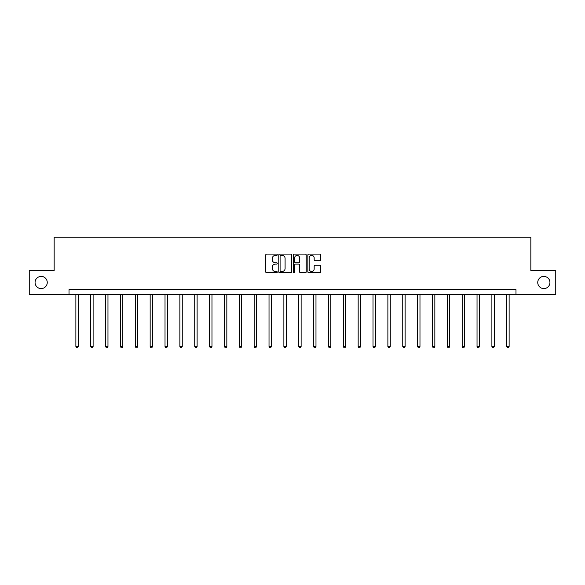 <?xml version="1.0" encoding="UTF-8"?>
<svg xmlns="http://www.w3.org/2000/svg" width="585" height="585" viewBox="0 0 585 585"><rect width="100%" height="100%" fill="white"/><g stroke="black" fill="none" stroke-linecap="round" stroke-linejoin="round"><path stroke-width="0.88" d="M537.747 282.489A6.099 6.099 0 0 0 543.845 288.588A6.099 6.099 0 0 0 549.937 282.489A6.099 6.099 0 0 0 543.845 276.398A6.099 6.099 0 0 0 537.747 282.489M35.063 282.489A6.099 6.099 0 0 0 41.155 288.588A6.099 6.099 0 0 0 47.253 282.489A6.099 6.099 0 0 0 41.155 276.398A6.099 6.099 0 0 0 35.063 282.489M277.261 254.746A0.651 0.651 0 0 0 276.61 254.095L266.672 254.095A0.936 0.936 0 0 0 265.736 255.031L265.736 271.857A0.936 0.936 0 0 0 266.672 272.793L276.61 272.793A0.651 0.651 0 0 0 277.261 272.135A0.651 0.651 0 0 0 276.61 271.484L275.323 271.484A2.991 2.991 0 0 1 272.332 268.493L272.332 267.089A2.991 2.991 0 0 1 275.323 264.098L276.61 264.098A0.651 0.651 0 0 0 277.261 263.44A0.651 0.651 0 0 0 276.61 262.789L275.323 262.789A2.991 2.991 0 0 1 272.332 259.798L272.332 258.394A2.991 2.991 0 0 1 275.323 255.404L276.61 255.404A0.651 0.651 0 0 0 277.261 254.746M319.82 260.683A0.936 0.936 0 0 0 320.755 259.747L320.755 255.031A0.936 0.936 0 0 0 319.82 254.095L308.792 254.095A0.936 0.936 0 0 0 307.856 255.031L307.856 271.857A0.936 0.936 0 0 0 308.792 272.793L319.82 272.793A0.936 0.936 0 0 0 320.755 271.857L320.755 266.153A0.936 0.936 0 0 0 319.82 265.217L315.103 265.217A0.936 0.936 0 0 0 314.167 266.153L314.167 268.983A2.501 2.501 0 0 1 311.666 271.484A2.501 2.501 0 0 1 309.165 268.983L309.165 257.905A2.501 2.501 0 0 1 311.666 255.404A2.501 2.501 0 0 1 314.167 257.905L314.167 259.747A0.936 0.936 0 0 0 315.103 260.683L319.82 260.683M69.015 294.394L29.25 294.394L29.25 270.584L54.156 270.584L54.156 237.247L530.844 237.247L530.844 270.584L555.75 270.584L555.75 294.394L515.985 294.394L515.985 289.633L69.015 289.633L69.015 294.394L515.985 294.394M291.681 255.031A0.936 0.936 0 0 0 290.745 254.095L279.718 254.095A0.936 0.936 0 0 0 278.782 255.031L278.782 271.857A0.936 0.936 0 0 0 279.718 272.793L290.745 272.793A0.936 0.936 0 0 0 291.681 271.857L291.681 255.031M294.255 254.095L305.282 254.095A0.936 0.936 0 0 1 306.218 255.031L306.218 271.857A0.936 0.936 0 0 1 305.282 272.793L300.566 272.793A0.936 0.936 0 0 1 299.63 271.857L299.63 265.034A0.936 0.936 0 0 0 298.694 264.098L295.564 264.098A0.936 0.936 0 0 0 294.628 265.034L294.628 272.135A0.651 0.651 0 0 1 293.97 272.793A0.651 0.651 0 0 1 293.319 272.135L293.319 255.031A0.936 0.936 0 0 1 294.255 254.095M280.741 255.404A0.651 0.651 0 0 0 280.091 256.055L280.091 270.826A0.651 0.651 0 0 0 280.741 271.484L282.102 271.484A2.991 2.991 0 0 0 285.092 268.493L285.092 258.394A2.991 2.991 0 0 0 282.102 255.404L280.741 255.404M299.63 257.948A2.501 2.501 0 0 0 297.129 255.448A2.501 2.501 0 0 0 294.628 257.948L294.628 261.853A0.936 0.936 0 0 0 295.564 262.789L298.694 262.789A0.936 0.936 0 0 0 299.63 261.853L299.63 257.948M75.874 294.394L75.874 346.51L78.251 346.51L78.251 294.394M78.251 346.51L77.534 347.753L76.584 347.753L75.874 346.51M90.726 294.394L90.726 346.51L93.11 346.51L93.11 294.394M93.11 346.51L92.393 347.753L91.443 347.753L90.726 346.51M105.585 294.394L105.585 346.51L107.969 346.51L107.969 294.394M107.969 346.51L107.252 347.753L106.302 347.753L105.585 346.51M120.444 294.394L120.444 346.51L122.828 346.51L122.828 294.394M122.828 346.51L122.111 347.753L121.161 347.753L120.444 346.51M135.303 294.394L135.303 346.51L137.687 346.51L137.687 294.394M137.687 346.51L136.97 347.753L136.02 347.753L135.303 346.51M150.162 294.394L150.162 346.51L152.539 346.51L152.539 294.394M152.539 346.51L151.829 347.753L150.871 347.753L150.162 346.51M165.021 294.394L165.021 346.51L167.398 346.51L167.398 294.394M167.398 346.51L166.688 347.753L165.73 347.753L165.021 346.51M179.873 294.394L179.873 346.51L182.257 346.51L182.257 294.394M182.257 346.51L181.54 347.753L180.589 347.753L179.873 346.51M194.732 294.394L194.732 346.51L197.116 346.51L197.116 294.394M197.116 346.51L196.399 347.753L195.448 347.753L194.732 346.51M209.591 294.394L209.591 346.51L211.975 346.51L211.975 294.394M211.975 346.51L211.258 347.753L210.308 347.753L209.591 346.51M224.45 294.394L224.45 346.51L226.834 346.51L226.834 294.394M226.834 346.51L226.117 347.753L225.166 347.753L224.45 346.51M239.309 294.394L239.309 346.51L241.685 346.51L241.685 294.394M241.685 346.51L240.976 347.753L240.018 347.753L239.309 346.51M254.168 294.394L254.168 346.51L256.544 346.51L256.544 294.394M256.544 346.51L255.835 347.753L254.877 347.753L254.168 346.51M269.02 294.394L269.02 346.51L271.403 346.51L271.403 294.394M271.403 346.51L270.687 347.753L269.736 347.753L269.02 346.51M283.879 294.394L283.879 346.51L286.262 346.51L286.262 294.394M286.262 346.51L285.546 347.753L284.595 347.753L283.879 346.51M298.738 294.394L298.738 346.51L301.121 346.51L301.121 294.394M301.121 346.51L300.405 347.753L299.454 347.753L298.738 346.51M313.597 294.394L313.597 346.51L315.98 346.51L315.98 294.394M315.98 346.51L315.264 347.753L314.313 347.753L313.597 346.51M328.456 294.394L328.456 346.51L330.832 346.51L330.832 294.394M330.832 346.51L330.123 347.753L329.165 347.753L328.456 346.51M343.315 294.394L343.315 346.51L345.691 346.51L345.691 294.394M345.691 346.51L344.982 347.753L344.024 347.753L343.315 346.51M358.166 294.394L358.166 346.51L360.55 346.51L360.55 294.394M360.55 346.51L359.833 347.753L358.883 347.753L358.166 346.51M373.025 294.394L373.025 346.51L375.409 346.51L375.409 294.394M375.409 346.51L374.692 347.753L373.742 347.753L373.025 346.51M387.884 294.394L387.884 346.51L390.268 346.51L390.268 294.394M390.268 346.51L389.551 347.753L388.601 347.753L387.884 346.51M402.743 294.394L402.743 346.51L405.127 346.51L405.127 294.394M405.127 346.51L404.41 347.753L403.46 347.753L402.743 346.51M417.602 294.394L417.602 346.51L419.979 346.51L419.979 294.394M419.979 346.51L419.269 347.753L418.312 347.753L417.602 346.51M432.461 294.394L432.461 346.51L434.838 346.51L434.838 294.394M434.838 346.51L434.128 347.753L433.171 347.753L432.461 346.51M447.313 294.394L447.313 346.51L449.697 346.51L449.697 294.394M449.697 346.51L448.98 347.753L448.03 347.753L447.313 346.51M462.172 294.394L462.172 346.51L464.556 346.51L464.556 294.394M464.556 346.51L463.839 347.753L462.889 347.753L462.172 346.51M477.031 294.394L477.031 346.51L479.415 346.51L479.415 294.394M479.415 346.51L478.698 347.753L477.748 347.753L477.031 346.51M491.89 294.394L491.89 346.51L494.274 346.51L494.274 294.394M494.274 346.51L493.557 347.753L492.607 347.753L491.89 346.51M506.749 294.394L506.749 346.51L509.125 346.51L509.125 294.394M509.125 346.51L508.416 347.753L507.466 347.753L506.749 346.51"/></g></svg>
